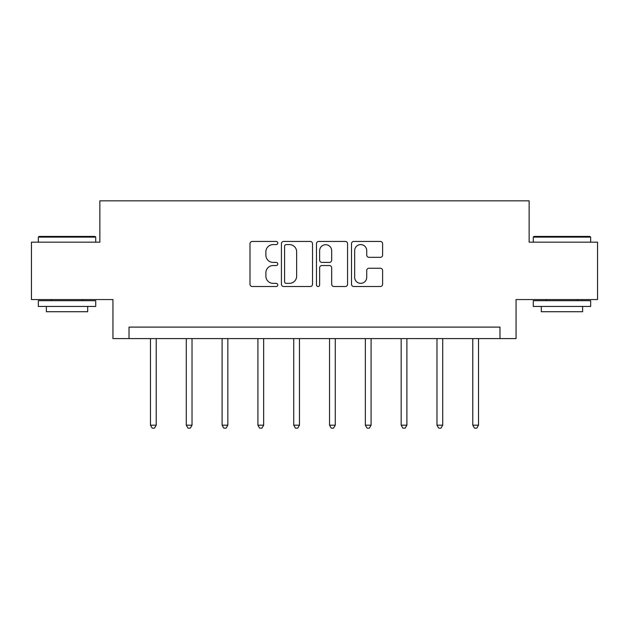 <?xml version="1.0" encoding="UTF-8"?>
<svg xmlns="http://www.w3.org/2000/svg" width="629" height="629" viewBox="0 0 629 629"><rect width="100%" height="100%" fill="white"/><g stroke="black" fill="none" stroke-linecap="round" stroke-linejoin="round"><path stroke-width="0.94" d="M277.774 243.014A1.58 1.58 0 0 0 276.194 241.442L252.253 241.442A2.257 2.257 0 0 0 249.996 243.69L249.996 284.253A2.257 2.257 0 0 0 252.253 286.51L276.194 286.51A1.58 1.58 0 0 0 277.774 284.929A1.58 1.58 0 0 0 276.194 283.349L273.096 283.349A7.21 7.21 0 0 1 265.886 276.139L265.886 272.758A7.21 7.21 0 0 1 273.096 265.548L276.194 265.548A1.58 1.58 0 0 0 277.774 263.976A1.58 1.58 0 0 0 276.194 262.395L273.096 262.395A7.21 7.21 0 0 1 265.886 255.185L265.886 251.804A7.21 7.21 0 0 1 273.096 244.595L276.194 244.595A1.58 1.58 0 0 0 277.774 243.014M380.356 257.324A2.257 2.257 0 0 0 382.605 255.075L382.605 243.69A2.257 2.257 0 0 0 380.356 241.442L353.765 241.442A2.257 2.257 0 0 0 351.509 243.69L351.509 284.253A2.257 2.257 0 0 0 353.765 286.51L380.356 286.51A2.257 2.257 0 0 0 382.605 284.253L382.605 270.509A2.257 2.257 0 0 0 380.356 268.253L368.971 268.253A2.257 2.257 0 0 0 366.723 270.509L366.723 277.326A6.031 6.031 0 0 1 360.692 283.349A6.031 6.031 0 0 1 354.662 277.326L354.662 250.625A6.031 6.031 0 0 1 360.692 244.595A6.031 6.031 0 0 1 366.723 250.625L366.723 255.075A2.257 2.257 0 0 0 368.971 257.324L380.356 257.324M499.984 338.583L516.055 338.583L516.055 299.553L597.55 299.553L597.55 242.165L529.138 242.165L529.138 200.848L99.862 200.848L99.862 242.165L31.45 242.165L31.45 299.553L112.945 299.553L112.945 338.583L499.984 338.583L499.984 327.104L129.016 327.104L129.016 338.583M312.527 243.69A2.257 2.257 0 0 0 310.278 241.442L283.687 241.442A2.257 2.257 0 0 0 281.43 243.69L281.43 284.253A2.257 2.257 0 0 0 283.687 286.51L310.278 286.51A2.257 2.257 0 0 0 312.527 284.253L312.527 243.69M318.722 241.442L345.313 241.442A2.257 2.257 0 0 1 347.57 243.69L347.57 284.253A2.257 2.257 0 0 1 345.313 286.51L333.936 286.51A2.257 2.257 0 0 1 331.68 284.253L331.68 267.805A2.257 2.257 0 0 0 329.431 265.548L321.883 265.548A2.257 2.257 0 0 0 319.626 267.805L319.626 284.929A1.58 1.58 0 0 1 318.046 286.51A1.58 1.58 0 0 1 316.473 284.929L316.473 243.69A2.257 2.257 0 0 1 318.722 241.442M286.164 244.595A1.58 1.58 0 0 0 284.591 246.175L284.591 281.776A1.58 1.58 0 0 0 286.164 283.349L289.434 283.349A7.21 7.21 0 0 0 296.644 276.139L296.644 251.804A7.21 7.21 0 0 0 289.434 244.595L286.164 244.595M331.68 250.735A6.031 6.031 0 0 0 325.657 244.705A6.031 6.031 0 0 0 319.626 250.735L319.626 260.147A2.257 2.257 0 0 0 321.883 262.395L329.431 262.395A2.257 2.257 0 0 0 331.68 260.147L331.68 250.735M150.48 338.583L150.48 425.173L156.22 425.173L156.22 338.583M156.22 425.173L154.498 428.152L152.202 428.152L150.48 425.173M39.029 236.425L95.042 236.425L95.726 237.117L38.338 237.117L39.029 236.425M67.036 306.441L38.338 306.441L38.338 300.701L95.726 300.701L95.726 306.441L67.036 306.441M87.69 306.441L87.69 311.725L46.373 311.725L46.373 306.441M533.958 236.425L589.971 236.425L590.662 237.117L533.274 237.117L533.958 236.425M561.964 306.441L533.274 306.441L533.274 300.701L590.662 300.701L590.662 306.441L561.964 306.441M582.627 306.441L582.627 311.725L541.31 311.725L541.31 306.441M186.286 338.583L186.286 425.173L192.026 425.173L192.026 338.583M192.026 425.173L190.304 428.152L188.008 428.152L186.286 425.173M222.1 338.583L222.1 425.173L227.84 425.173L227.84 338.583M227.84 425.173L226.118 428.152L223.822 428.152L222.1 425.173M257.914 338.583L257.914 425.173L263.653 425.173L263.653 338.583M263.653 425.173L261.931 428.152L259.635 428.152L257.914 425.173M293.727 338.583L293.727 425.173L299.467 425.173L299.467 338.583M299.467 425.173L297.745 428.152L295.449 428.152L293.727 425.173M329.533 338.583L329.533 425.173L335.273 425.173L335.273 338.583M335.273 425.173L333.551 428.152L331.255 428.152L329.533 425.173M365.347 338.583L365.347 425.173L371.086 425.173L371.086 338.583M371.086 425.173L369.365 428.152L367.069 428.152L365.347 425.173M401.16 338.583L401.16 425.173L406.9 425.173L406.9 338.583M406.9 425.173L405.178 428.152L402.882 428.152L401.16 425.173M436.974 338.583L436.974 425.173L442.714 425.173L442.714 338.583M442.714 425.173L440.992 428.152L438.696 428.152L436.974 425.173M472.78 338.583L472.78 425.173L478.52 425.173L478.52 338.583M478.52 425.173L476.798 428.152L474.502 428.152L472.78 425.173M38.338 242.165L38.338 237.117M51.421 300.701L51.421 299.553M82.643 300.701L82.643 299.553M95.726 242.165L95.726 237.117M533.274 242.165L533.274 237.117M546.357 300.701L546.357 299.553M577.579 300.701L577.579 299.553M590.662 242.165L590.662 237.117"/></g></svg>
